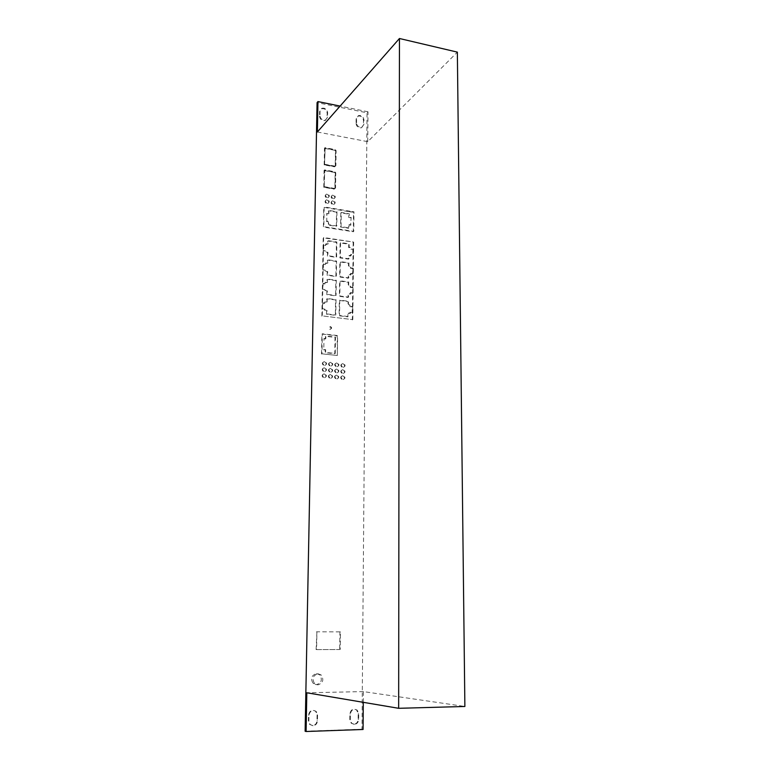 <?xml version="1.0" encoding="UTF-8"?>
<svg xmlns="http://www.w3.org/2000/svg" width="770" height="770" viewBox="0 0 770 770"><rect width="100%" height="100%" fill="white"/><g stroke="black" fill="none" stroke-linecap="round" stroke-linejoin="round"><path stroke-width="0.58" stroke-dasharray="3.85 2.89" d="M330.022 326.894C331.562 327.895 331.552 328.732 330.012 329.396L329.983 329.396C328.453 328.405 328.453 327.568 329.993 326.894L330.022 326.894M330.494 326.586C332.024 327.587 332.024 328.424 330.484 329.088L330.455 329.088C328.925 328.097 328.925 327.26 330.455 326.576L329.993 326.894M336.442 375.115L336.615 375.144C338.925 376.838 338.848 378.195 336.384 379.186L336.192 379.158C333.901 377.454 333.988 376.106 336.442 375.115M336.846 378.946C339.31 377.945 339.378 376.597 337.067 374.894L336.894 374.865C334.44 375.856 334.353 377.204 336.654 378.917L336.846 378.946M342.766 363.594L342.871 363.604C345.23 365.278 345.172 366.616 342.708 367.637L342.583 367.617C340.244 365.942 340.302 364.595 342.766 363.594M343.17 367.377C345.634 366.356 345.692 365.019 343.333 363.344L343.218 363.334C340.764 364.335 340.706 365.683 343.035 367.357L343.17 367.377M342.689 369.696L342.823 369.716C345.153 371.39 345.085 372.738 342.631 373.748L342.477 373.719C340.167 372.035 340.234 370.688 342.689 369.696M343.093 373.498C345.547 372.488 345.615 371.14 343.285 369.456L343.141 369.436C340.686 370.437 340.619 371.775 342.929 373.469L343.093 373.498M342.611 375.741L342.775 375.76C345.075 377.454 345.008 378.802 342.554 379.803L342.371 379.774C340.08 378.07 340.167 376.722 342.611 375.741M343.016 379.562C345.47 378.561 345.538 377.213 343.237 375.519L343.064 375.49C340.619 376.472 340.542 377.82 342.833 379.533L343.016 379.562M327.048 194.261C329.233 195.503 329.425 196.764 327.635 198.054L326.981 198.054C324.796 196.822 324.594 195.561 326.374 194.271L327.048 194.261M327.414 197.64L328.068 197.64C329.858 196.35 329.656 195.089 327.471 193.847L326.798 193.857C325.027 195.147 325.229 196.408 327.414 197.64M326.952 199.959C329.146 201.211 329.339 202.481 327.519 203.761L326.884 203.761C324.69 202.52 324.497 201.249 326.297 199.969L326.952 199.959M327.317 203.357L327.953 203.347C329.772 202.067 329.579 200.797 327.385 199.546L326.73 199.555C324.93 200.835 325.123 202.106 327.317 203.357M333.025 195.272C335.2 196.523 335.393 197.774 333.603 199.055L332.967 199.064C330.792 197.832 330.59 196.571 332.361 195.282L333.025 195.272M333.4 198.65L334.045 198.641C335.836 197.361 335.643 196.1 333.458 194.858L332.794 194.868C331.023 196.148 331.225 197.409 333.4 198.65M332.938 200.96C335.123 202.212 335.316 203.482 333.497 204.753L332.881 204.753C330.686 203.511 330.494 202.24 332.303 200.96L332.938 200.96M333.314 204.348L333.93 204.348C335.749 203.068 335.566 201.807 333.372 200.547L332.736 200.556C330.927 201.836 331.119 203.097 333.314 204.348M324.074 373.873L324.257 373.902C326.576 375.606 326.49 376.963 324.006 377.964L323.804 377.935C321.504 376.212 321.591 374.855 324.074 373.873M324.449 377.714C326.942 376.713 327.019 375.356 324.699 373.652L324.517 373.623C322.033 374.605 321.947 375.962 324.247 377.685L324.449 377.714M324.18 367.791L324.324 367.81C326.673 369.504 326.605 370.861 324.112 371.872L323.939 371.843C321.61 370.129 321.687 368.782 324.18 367.791M324.555 371.612C327.048 370.601 327.115 369.244 324.767 367.55L324.622 367.531C322.13 368.522 322.053 369.879 324.382 371.583L324.555 371.612M324.276 361.64L324.401 361.659C326.769 363.344 326.711 364.691 324.208 365.712L324.074 365.692C321.716 363.998 321.783 362.651 324.276 361.64M324.651 365.452C327.154 364.431 327.221 363.084 324.844 361.4L324.719 361.38C322.226 362.391 322.158 363.738 324.517 365.432L324.651 365.452M330.292 374.499L330.465 374.528C332.775 376.232 332.698 377.579 330.224 378.58L330.032 378.551C327.731 376.838 327.818 375.481 330.292 374.499M330.677 378.33C333.15 377.329 333.227 375.981 330.917 374.278L330.734 374.249C328.261 375.231 328.184 376.588 330.474 378.301L330.677 378.33M330.378 368.426L330.532 368.445C332.871 370.139 332.794 371.486 330.32 372.497L330.147 372.468C327.828 370.765 327.905 369.417 330.378 368.426M330.763 372.247C333.246 371.236 333.323 369.879 330.975 368.185L330.831 368.166C328.347 369.167 328.27 370.514 330.6 372.218L330.763 372.247M330.474 362.295L330.59 362.314C332.958 363.989 332.9 365.336 330.417 366.356L330.272 366.337C327.924 364.653 327.991 363.305 330.474 362.295M330.859 366.097C333.352 365.076 333.41 363.729 331.042 362.054L330.927 362.035C328.434 363.036 328.376 364.393 330.725 366.077L330.859 366.097M336.615 362.949L336.731 362.959C339.089 364.633 339.031 365.981 336.557 367.001L336.423 366.982C334.084 365.298 334.142 363.95 336.615 362.949M337.01 366.741C339.483 365.721 339.541 364.374 337.183 362.699L337.067 362.68C334.594 363.69 334.536 365.038 336.875 366.722L337.01 366.741M336.529 369.061L336.673 369.08C339.002 370.765 338.935 372.112 336.471 373.123L336.307 373.094C333.988 371.4 334.065 370.052 336.529 369.061M336.923 372.873C339.397 371.862 339.464 370.514 337.125 368.82L336.981 368.801C334.517 369.802 334.44 371.15 336.76 372.844L336.923 372.873M316.557 673.596L319.685 674.78C322.659 679.612 321.562 682.913 316.364 684.694L313.149 683.452C310.262 678.591 311.398 675.309 316.557 673.596M318.02 673.779L321.157 674.963C324.141 679.804 323.034 683.125 317.837 684.905L314.612 683.654C311.715 678.784 312.851 675.492 318.02 673.779M319.531 116.183C319.723 118.493 320.965 119.995 323.256 120.669L325.181 120.534L327.096 117.685L327.173 113.094C326.547 109.715 324.642 108.272 321.456 108.782L319.617 111.583L319.531 116.183L319.974 115.664C320.166 117.983 321.408 119.475 323.698 120.159L325.623 120.024L327.548 117.175L327.625 112.584C326.99 109.196 325.084 107.752 321.899 108.262L320.06 111.063L319.974 115.664M356.077 123.441C356.269 125.722 357.492 127.194 359.725 127.859L361.448 127.772L363.43 124.904L363.469 120.37C362.882 117.117 361.063 115.683 358.021 116.068L356.125 118.898L356.077 123.441L356.548 122.94C356.741 125.221 357.963 126.703 360.196 127.368L361.929 127.271L363.912 124.403L363.95 119.87C363.353 116.617 361.534 115.182 358.493 115.567L356.587 118.397L356.548 122.94M312.61 725.619L309.684 724.416L308.385 720.98L308.5 715.099C309.617 710.527 312.023 709.276 315.71 711.355L317.076 714.849L316.98 720.701C316.672 723.598 315.219 725.244 312.61 725.619M313.092 725.735L310.175 724.541L308.876 721.086L308.982 715.205C310.098 710.633 312.514 709.382 316.2 711.451L317.567 714.955L317.471 720.816C317.163 723.723 315.71 725.359 313.092 725.735M353.921 724.243L351.236 723.213L349.801 719.671L349.859 713.886C350.841 709.497 353.112 708.217 356.674 710.065L358.175 713.646L358.127 719.411C357.848 722.26 356.452 723.867 353.921 724.243M354.45 724.358L351.765 723.319L350.331 719.777L350.389 713.992C351.37 709.594 353.642 708.313 357.203 710.161L358.704 713.751L358.656 719.517C358.377 722.375 356.982 723.983 354.45 724.358M335.008 166.378L335.884 165.666L336.105 150.622L335.258 149.601L324.882 147.667L324.594 164.491L335.008 166.378L334.575 166.821L324.17 164.944L324.594 164.491M334.671 188.689L335.556 187.967L335.778 172.778L334.931 171.758L324.507 169.901L324.208 186.889L334.671 188.689L334.238 189.112L323.785 187.312L324.208 186.889M337.337 355.49L337.616 335.547L322.303 333.766L321.966 353.825L337.337 355.49L321.966 353.825M352.804 319.637L353.642 242.069L323.641 237.487L322.303 315.892L352.804 319.637L322.303 315.892M363.065 729.479L361.996 729.238L367.03 112.795L317.076 102.631M361.996 729.238L305.122 731.25M350.225 211.249L324.17 206.899L323.833 226.688L353.757 231.385L353.969 211.798L350.225 211.423M340.205 649.514L316.605 649.62L316.903 631.814L340.427 631.872L340.205 649.514L316.605 649.62M317.375 131.978L367.752 141.67L457.351 52.129M367.752 141.67L367.993 111.785L367.03 112.795M363.286 702.327L363.373 691.595L464.878 706.475M363.373 691.595L306.816 692.779M367.993 111.785L340.109 106.087M321.87 316.2L323.208 237.872L353.642 242.069M353.18 242.444L352.342 319.935M322.235 308.789L322.332 303.12L324.651 303.409L324.68 302.023L326.711 302.283L326.759 298.808L335.566 299.944L335.345 315.305L326.509 314.218L326.567 310.724L324.536 310.474L324.565 309.078L322.235 308.789L324.998 308.76L324.978 310.156L327.009 310.416L326.952 313.91L335.797 314.997L336.009 299.626L327.202 298.481L327.144 301.965L325.113 301.705L325.094 303.091L322.774 302.793L322.678 308.472M322.9 269.885L322.996 264.303L325.306 264.63L325.325 263.263L327.337 263.552L327.394 260.135L336.124 261.396L335.903 276.507L327.144 275.294L327.202 271.858L325.19 271.579L325.209 270.212L322.9 269.885L325.643 269.856L325.623 271.233L327.635 271.512L327.587 274.948L336.346 276.17L336.567 261.04L327.828 259.779L327.77 263.196L325.758 262.907L325.739 264.274L323.429 263.946L323.333 269.538M323.236 250.673L323.323 245.139L325.623 245.476L325.643 244.119L327.645 244.427L327.702 241.029L336.394 242.348L336.182 257.344L327.452 256.073L327.51 252.666L325.508 252.368L325.527 251.01L323.236 250.673L325.96 250.645L325.941 252.002L327.953 252.3L327.895 255.707L336.625 256.988L336.837 241.973L328.136 240.654L328.078 244.052L326.076 243.744L326.056 245.101L323.756 244.764L323.669 250.298M352.872 249.557L352.814 255.034L350.562 254.706L350.552 256.054L348.579 255.765L348.541 259.144L339.897 257.883L340.099 242.906L348.714 244.215L348.675 247.584L350.639 247.882L350.629 249.22L353.334 249.191L351.082 248.854L351.101 247.507L349.128 247.218L349.166 243.849L340.552 242.54L340.35 257.526L348.993 258.787L349.031 255.399L351.005 255.698L351.024 254.341L353.266 254.678L353.334 249.191M352.602 274.053L350.35 273.735L350.331 275.092L348.358 274.823L348.31 278.23L339.637 277.027L339.839 261.935L348.492 263.176L348.454 266.574L350.427 266.853L350.408 268.21L352.67 268.528L352.602 274.053L353.064 273.706L353.122 268.181L350.87 267.864L350.879 266.507L348.906 266.218L348.945 262.83L340.292 261.579L340.09 276.68L348.772 277.883L348.81 274.476L350.793 274.755L350.802 273.389L353.064 273.706M352.4 293.216L350.129 292.918L350.119 294.284L348.127 294.025L348.088 297.461L339.378 296.325L339.58 281.108L348.261 282.292L348.223 285.718L350.206 285.988L350.196 287.345L352.458 287.653L352.853 292.898L352.92 287.325L350.648 287.017L350.668 285.651L348.685 285.381L348.723 281.955L340.032 280.771L339.83 295.998L348.541 297.143L348.589 293.697L350.571 293.967L350.591 292.59L352.853 292.898M352.188 312.543L349.907 312.254L349.898 313.64L347.896 313.39L347.857 316.855L339.108 315.777L339.32 300.435L348.04 301.561L348.002 305.007L349.994 305.267L349.975 306.643L352.246 306.932L352.188 312.543L352.65 312.235L352.708 306.624L350.437 306.325L350.446 304.949L348.454 304.699L348.492 301.243L339.772 300.117L339.56 315.469L348.319 316.547L348.358 313.082L350.35 313.332L350.369 311.946L352.65 312.235M322.563 289.26L322.659 283.639L324.969 283.947L324.998 282.571L327.019 282.84L327.067 279.394L335.836 280.598L335.614 295.834L326.827 294.679L326.875 291.214L324.853 290.945L324.882 289.568L322.563 289.26L325.315 289.231L325.296 290.617L327.317 290.887L327.26 294.352L336.067 295.507L336.288 280.261L327.51 279.058L327.452 282.503L325.431 282.234L325.412 283.61L323.092 283.293L322.996 288.923M321.523 354.094L321.87 334.065L337.164 335.836L337.347 355.114M323.968 338.482L325.835 338.694L325.883 335.989L335.479 337.096L335.248 353.449L325.614 352.4L325.652 349.686L323.785 349.474L323.968 338.482L323.785 349.474M323.342 349.753L325.209 349.955L325.171 352.679L334.796 353.728L335.027 337.375L325.44 336.278L325.392 338.983L323.535 338.771M326.875 213.454L328.867 213.771L328.925 210.422L336.971 211.74L336.769 225.957L328.694 224.686L328.742 221.317L326.75 221L326.875 213.454L326.75 221M326.316 221.394L328.309 221.712L328.261 225.081L336.326 226.351L336.538 212.145L328.482 210.826L328.434 214.176L326.442 213.858M349.772 211.817L353.517 212.193L353.305 231.76L323.4 227.073L323.737 207.303L347.617 211.461L348.069 210.903M347.617 211.298L349.772 211.654M351.062 224.869L349.099 224.561L349.06 227.901L341.062 226.64L341.245 212.443L349.224 213.742L349.185 217.073L351.149 217.39L350.61 225.254L351.149 217.39M350.697 217.775L348.743 217.467L348.781 214.137L340.802 212.838L340.61 227.025L348.608 228.286L348.646 224.946L350.61 225.254M323.785 187.312L324.074 170.334L334.498 172.191L335.345 173.212L335.123 188.39L334.238 189.112M324.363 170.622L334.488 172.432L335.114 173.173L334.883 188.352L334.247 188.881L334.911 188.448L335.547 172.74L334.921 171.989L324.796 170.189L324.083 187.129L324.796 170.189M334.681 188.458L324.507 186.706M324.083 187.129L334.247 188.881M324.17 164.944L324.459 148.119L334.825 150.063L335.672 151.074L335.45 166.108L334.575 166.821M324.748 148.408L334.825 150.294L335.441 151.035L335.219 166.07L334.575 166.58L335.268 166.137L335.874 150.583L335.258 149.832L325.171 147.946L324.468 164.761L325.171 147.946M335.008 166.137L324.892 164.318M324.468 164.761L334.575 166.58M340.427 631.872L339.926 631.862L339.705 649.476M316.114 649.582L316.903 631.814M339.926 631.862L316.422 631.804M308.385 720.98L308.876 721.086M349.801 719.671L350.331 719.777M358.127 719.411L358.656 719.517M349.859 713.886L350.389 713.992M358.175 713.646L358.704 713.751M316.98 720.701L317.471 720.816M308.5 715.099L308.982 715.205M317.076 714.849L317.567 714.955M363.469 120.37L363.95 119.87M356.125 118.898L356.587 118.397M363.43 124.904L363.912 124.403M327.173 113.094L327.625 112.584M319.617 111.583L320.06 111.063M327.096 117.685L327.548 117.175M319.685 674.78L321.157 674.963M309.684 724.416L310.175 724.541M351.236 723.213L351.765 723.319M356.674 710.065L357.203 710.161M315.71 711.355L316.2 711.451M358.021 116.068L358.493 115.567M361.448 127.772L361.929 127.271M321.456 108.782L321.899 108.262M325.181 120.534L325.623 120.024M313.149 683.452L314.612 683.654"/><path stroke-width="1.16" d="M399.447 38.5L317.375 131.978L317.952 101.573L317.076 102.631L305.122 731.25L306.094 731.5L306.816 692.779L398.658 708.304L464.878 706.475L457.351 52.129L399.447 38.5L398.658 708.304M363.286 702.327L363.065 729.479L306.094 731.5M340.109 106.087L317.952 101.573"/></g></svg>
